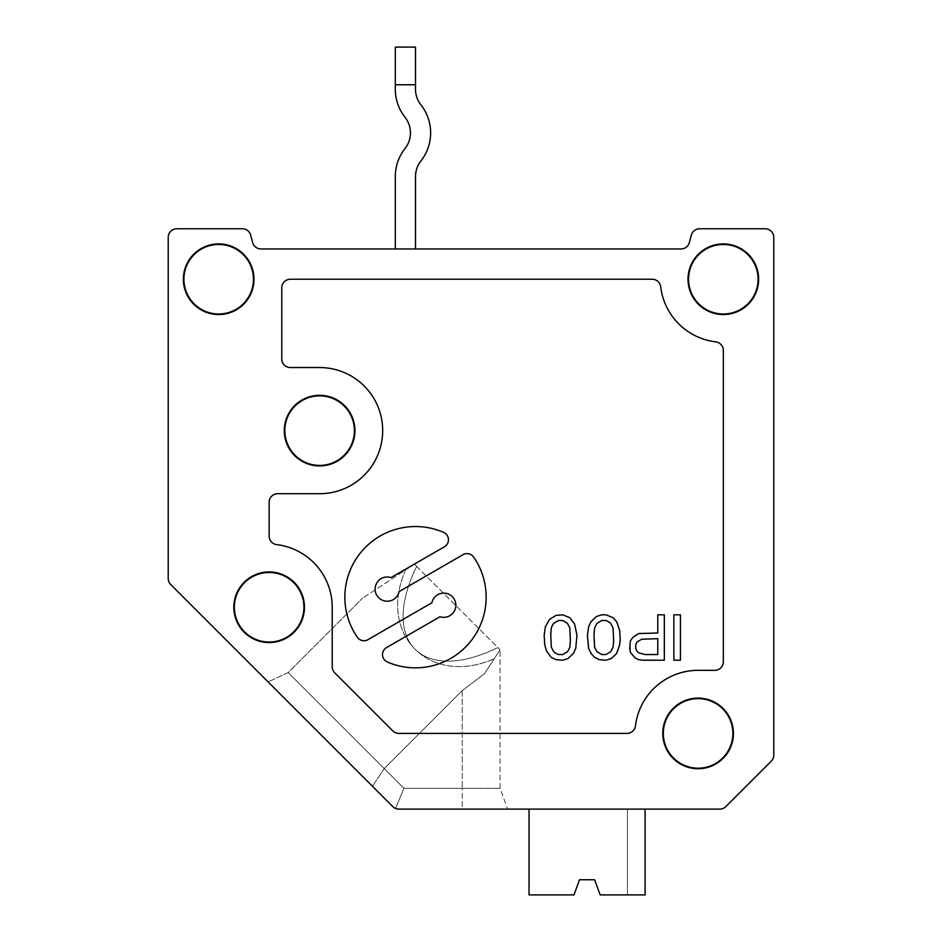 <?xml version="1.0" encoding="UTF-8"?>
<svg xmlns="http://www.w3.org/2000/svg" width="942" height="942" viewBox="0 0 942 942"><rect width="100%" height="100%" fill="white"/><g stroke="black" fill="none" stroke-linecap="round" stroke-linejoin="round"><path stroke-width="0.71" stroke-dasharray="4.71 3.53" d="M549.539 619.365L545.371 626.748L544.17 635.261L544.77 644.917L546.56 651.158L551.329 657.398L556.098 659.671L562.657 660.236L568.014 658.54L573.384 653.43L575.762 648.32L576.963 635.261L574.573 623.91L569.804 617.658L562.657 614.82L556.098 615.397L549.539 619.365M765.21 228.776A8.584 8.584 0 0 1 773.782 237.349L773.782 755.095A8.584 8.584 0 0 1 771.274 761.16A8.584 8.584 0 0 0 773.782 755.095A8.584 8.584 0 0 1 771.274 761.16L725.835 806.599L771.274 761.16A8.584 8.584 0 0 0 773.782 755.095A8.584 8.584 0 0 1 771.274 761.16A8.584 8.584 0 0 0 773.782 755.095L773.782 237.349A8.584 8.584 0 0 0 765.21 228.776L699.623 228.776L765.21 228.776A8.584 8.584 0 0 1 773.782 237.349L773.782 755.095A8.584 8.584 0 0 1 771.274 761.16L725.835 806.599A8.584 8.584 0 0 1 719.77 809.107A8.584 8.584 0 0 0 725.835 806.599A8.584 8.584 0 0 1 719.77 809.107L398.855 809.107L719.77 809.107A8.584 8.584 0 0 0 725.835 806.599A8.584 8.584 0 0 1 719.77 809.107A8.584 8.584 0 0 0 725.835 806.599A8.584 8.584 0 0 1 719.77 809.107L398.855 809.107A8.584 8.584 0 0 1 392.79 806.599A8.584 8.584 0 0 0 398.855 809.107A8.584 8.584 0 0 1 392.79 806.599L372.431 786.24A1946.337 1828.952 45 0 0 384.206 768.601L288.181 672.588L384.206 768.601A1946.337 1828.952 45 0 1 372.431 786.24L392.79 806.599A8.584 8.584 0 0 0 398.855 809.107L507.644 809.107L398.855 809.107A8.584 8.584 0 0 1 392.79 806.599A8.584 8.584 0 0 0 398.855 809.107L395.569 808.46L398.855 809.107A8.584 8.584 0 0 1 392.79 806.599L170.726 584.535A8.584 8.584 0 0 1 168.218 578.47L168.218 237.349A8.584 8.584 0 0 1 176.79 228.776A8.584 8.584 0 0 0 168.218 237.349A8.584 8.584 0 0 1 176.79 228.776L242.377 228.776L176.79 228.776A8.584 8.584 0 0 0 168.218 237.349A8.584 8.584 0 0 1 176.79 228.776A8.584 8.584 0 0 0 168.218 237.349L168.218 578.47A8.584 8.584 0 0 0 170.726 584.535A8.584 8.584 0 0 1 168.218 578.47L168.218 237.349A8.584 8.584 0 0 1 176.79 228.776L242.377 228.776A8.584 8.584 0 0 1 250.666 235.135L252.668 242.6A8.584 8.584 0 0 0 260.946 248.959A8.584 8.584 0 0 1 252.668 242.6L250.666 235.135A8.584 8.584 0 0 0 242.377 228.776A8.584 8.584 0 0 1 250.666 235.135L252.668 242.6A8.584 8.584 0 0 0 260.946 248.959L681.054 248.959A8.584 8.584 0 0 0 689.332 242.6A8.584 8.584 0 0 1 681.054 248.959A8.584 8.584 0 0 0 689.332 242.6L691.334 235.135A8.584 8.584 0 0 1 699.623 228.776A8.584 8.584 0 0 0 691.334 235.135A8.584 8.584 0 0 1 699.623 228.776A8.584 8.584 0 0 0 691.334 235.135L689.332 242.6L691.334 235.135A8.584 8.584 0 0 1 699.623 228.776A8.584 8.584 0 0 0 691.334 235.135L689.332 242.6A8.584 8.584 0 0 1 681.054 248.959L260.946 248.959A8.584 8.584 0 0 1 252.668 242.6A8.584 8.584 0 0 0 260.946 248.959L681.054 248.959A8.584 8.584 0 0 0 689.332 242.6L691.334 235.135A8.584 8.584 0 0 1 699.623 228.776L765.21 228.776A8.584 8.584 0 0 1 773.782 237.349A8.584 8.584 0 0 0 765.21 228.776A8.584 8.584 0 0 1 773.782 237.349A8.584 8.584 0 0 0 765.21 228.776L699.623 228.776M568.615 625.041L569.804 627.878L570.405 634.131L569.804 647.189L567.425 651.723L565.035 653.43L562.657 654.56L558.476 654.56L553.708 651.723L551.329 647.189L550.729 640.937L551.329 627.878L553.708 623.345L558.476 620.495L562.657 620.495L567.425 623.345L568.615 625.041M269.141 536.104A8.584 8.584 0 0 0 276.689 544.629A63.079 63.079 0 0 1 332.22 607.249L332.22 666.783A8.584 8.584 0 0 0 334.74 672.847L392.79 730.898A8.584 8.584 0 0 0 398.855 733.418L626.948 733.418A8.584 8.584 0 0 0 635.461 725.858A63.079 63.079 0 0 1 698.093 670.339L714.742 670.339A8.584 8.584 0 0 0 723.326 661.755L723.326 350.377A8.584 8.584 0 0 0 715.767 341.864A63.079 63.079 0 0 1 660.695 286.792A8.584 8.584 0 0 0 652.182 279.232L290.336 279.232A8.584 8.584 0 0 0 281.764 287.816L281.764 358.973A8.584 8.584 0 0 0 290.336 367.545L319.609 367.545A63.079 63.079 0 0 1 382.688 430.624A63.079 63.079 0 0 1 319.609 493.714L277.725 493.714A8.584 8.584 0 0 0 269.141 502.286L269.141 536.104M680.43 660.236L680.43 614.82L673.871 614.82L673.871 660.236L680.43 660.236M592.801 619.365L588.62 626.748L587.431 635.261L588.032 644.917L589.822 651.158L594.59 657.398L599.359 659.671L605.918 660.236L611.276 658.54L616.645 653.43L619.024 648.32L620.225 635.261L617.834 623.91L613.065 617.658L605.918 614.82L599.359 615.397L592.801 619.365M638.7 633.554L635.12 635.261L630.351 640.937L630.351 652.288L632.741 655.703L638.7 659.671L664.334 660.236L664.334 614.82L657.775 614.82L657.775 632.989L638.7 633.554M473.685 557.111A8.078 8.078 0 0 0 462.993 554.697L399.09 591.6A12.116 12.116 0 0 1 384.312 600.878A12.116 12.116 0 0 1 375.587 585.771A12.116 12.116 0 0 1 391.012 577.611L444.436 546.76A8.078 8.078 0 0 0 443.611 532.371A70.65 70.65 0 0 0 357.301 637.239A8.078 8.078 0 0 0 367.981 639.653L431.895 602.762A12.116 12.116 0 0 1 446.661 593.484A12.116 12.116 0 0 1 455.386 608.591A12.116 12.116 0 0 1 439.973 616.739L386.538 647.59A8.078 8.078 0 0 0 387.362 661.99A70.65 70.65 0 0 0 473.685 557.111M657.775 654.56L645.258 654.56L638.7 652.865L635.72 648.32L635.72 644.917L636.91 642.079L641.679 639.241L657.775 638.664L657.775 654.56M611.876 650.027L610.687 651.723L605.918 654.56L601.738 654.56L596.969 651.723L594.59 647.189L593.99 640.937L594.59 627.878L596.969 623.345L601.738 620.495L605.918 620.495L608.297 621.638L610.687 623.345L613.065 627.878L613.666 640.937L613.065 647.189L611.876 650.027M645.105 809.107L529.039 809.107L529.039 894.9L573.984 894.9L529.039 894.9L529.039 809.107L645.105 809.107L645.105 894.9L645.105 809.107L627.443 809.107L627.443 894.9L645.105 894.9L600.148 894.9L594.638 879.757L579.495 879.757L573.984 894.9L579.495 879.757L573.984 894.9L529.039 894.9L529.039 809.107L627.443 809.107L627.443 894.9L627.443 809.107L627.443 894.9L645.105 894.9L645.105 809.107M415.493 248.959L415.493 176.59L415.493 248.959L395.299 248.959L415.493 248.959L395.299 248.959L415.493 248.959L415.493 176.59A25.234 25.234 0 0 1 420.897 160.988A45.416 45.416 0 0 0 420.897 104.797A25.234 25.234 0 0 1 415.493 89.184L415.493 47.1L395.299 47.1L395.299 89.184L395.299 84.768L415.493 84.768L395.299 84.768L395.299 89.184A45.416 45.416 0 0 0 405.036 117.279A25.234 25.234 0 0 1 405.036 148.495A45.416 45.416 0 0 0 395.299 176.59A45.416 45.416 0 0 1 405.036 148.495A25.234 25.234 0 0 0 405.036 117.279A45.416 45.416 0 0 1 395.299 89.184A45.416 45.416 0 0 0 405.036 117.279M395.299 176.59L395.299 248.959L395.299 176.59A45.416 45.416 0 0 1 405.036 148.495M600.148 894.9L627.443 894.9L600.148 894.9L594.638 879.757L600.148 894.9M170.726 584.535A8.584 8.584 0 0 1 168.218 578.47A8.584 8.584 0 0 0 170.726 584.535A8.584 8.584 0 0 1 168.218 578.47A8.584 8.584 0 0 0 170.726 584.535L392.79 806.599L395.569 808.46L398.855 809.107L395.569 808.46L403.918 788.313L384.206 768.601L403.918 788.313L395.569 808.46L403.918 788.313L500.072 788.313L403.918 788.313L384.206 768.601L462.228 690.592L484.341 673.836L494.232 658.741C429.705 687.071 377.177 634.543 405.519 570.016L362.694 598.076L414.433 564.176L416.682 566.436C379.638 641.938 422.322 684.622 497.823 647.566L500.072 649.815L484.341 673.836L462.228 690.592L484.341 673.836L462.228 690.592L384.206 768.601A1946.337 1828.952 45 0 1 372.431 786.24A1946.337 1828.952 45 0 0 384.206 768.601L288.181 672.588L384.206 768.601L462.228 690.592L384.206 768.601L403.918 788.313L395.569 808.46L392.79 806.599L395.569 808.46L392.79 806.599L268.129 681.937L372.431 786.24M414.433 564.176L405.519 570.016C377.177 634.543 429.705 687.071 494.232 658.741L500.072 649.815L414.433 564.176M250.666 235.135A8.584 8.584 0 0 0 242.377 228.776A8.584 8.584 0 0 1 250.666 235.135A8.584 8.584 0 0 0 242.377 228.776A8.584 8.584 0 0 1 250.666 235.135L252.668 242.6A8.584 8.584 0 0 0 260.946 248.959M719.77 809.107L398.855 809.107L507.644 809.107L462.228 809.107L462.228 788.313L500.072 788.313L462.228 788.313L462.228 809.107M484.341 673.836L500.072 649.815L484.341 673.836M420.897 104.797A45.416 45.416 0 0 1 420.897 160.988A45.416 45.416 0 0 0 420.897 104.797A25.234 25.234 0 0 1 415.493 89.184L415.493 84.768L415.493 89.184M415.493 84.768L415.493 47.1L395.299 47.1L395.299 84.768L415.493 84.768L415.493 47.1L395.299 47.1L395.299 84.768M773.782 755.095L773.782 237.349M725.835 806.599L771.274 761.16M168.218 237.349L168.218 578.47M242.377 228.776L176.79 228.776M416.682 566.436L497.823 647.566C422.322 684.622 379.638 641.938 416.682 566.436M594.638 879.757L579.495 879.757M415.493 176.59A25.234 25.234 0 0 1 420.897 160.988M462.228 690.592L462.228 788.313L462.228 690.592M288.181 672.588L268.129 681.937L288.181 672.588L362.694 598.076L288.181 672.588M500.072 788.313L500.072 649.815L500.072 788.313L507.644 809.107L500.072 788.313"/><path stroke-width="1.41" d="M250.666 235.135L252.668 242.6L250.666 235.135A8.584 8.584 0 0 0 242.377 228.776L176.79 228.776A8.584 8.584 0 0 0 168.218 237.349L168.218 578.47A8.584 8.584 0 0 0 170.726 584.535L392.79 806.599A8.584 8.584 0 0 0 398.855 809.107L719.77 809.107A8.584 8.584 0 0 0 725.835 806.599L771.274 761.16A8.584 8.584 0 0 0 773.782 755.095L773.782 237.349A8.584 8.584 0 0 0 765.21 228.776L699.623 228.776A8.584 8.584 0 0 0 691.334 235.135L689.332 242.6A8.584 8.584 0 0 1 681.054 248.959L260.946 248.959A8.584 8.584 0 0 1 252.668 242.6A8.584 8.584 0 0 0 260.946 248.959M372.431 786.24L170.726 584.535M183.349 279.232A35.325 35.325 0 0 0 218.674 314.557A35.325 35.325 0 0 0 253.999 279.232A35.325 35.325 0 0 0 218.674 243.907A35.325 35.325 0 0 0 183.349 279.232M698.093 698.093A35.325 35.325 0 0 0 667.501 751.08A35.325 35.325 0 0 0 728.684 751.08A35.325 35.325 0 0 0 698.093 698.093M688.001 279.232A35.325 35.325 0 0 0 723.326 314.557A35.325 35.325 0 0 0 758.651 279.232A35.325 35.325 0 0 0 723.326 243.907A35.325 35.325 0 0 0 688.001 279.232M269.141 536.104L269.141 502.286A8.584 8.584 0 0 1 277.725 493.714L319.609 493.714A63.079 63.079 0 0 0 382.688 430.624A63.079 63.079 0 0 0 319.609 367.545L290.336 367.545A8.584 8.584 0 0 1 281.764 358.973L281.764 287.816A8.584 8.584 0 0 1 290.336 279.232L652.182 279.232A8.584 8.584 0 0 1 660.695 286.792A63.079 63.079 0 0 0 715.767 341.864A8.584 8.584 0 0 1 723.326 350.377L723.326 661.755A8.584 8.584 0 0 1 714.742 670.339L698.093 670.339A63.079 63.079 0 0 0 635.461 725.858A8.584 8.584 0 0 1 626.948 733.418L398.855 733.418A8.584 8.584 0 0 1 392.79 730.898L334.74 672.847A8.584 8.584 0 0 1 332.22 666.783L332.22 607.249A63.079 63.079 0 0 0 276.689 544.629A8.584 8.584 0 0 1 269.141 536.104M269.141 571.924A35.325 35.325 0 0 0 238.55 624.911A35.325 35.325 0 0 0 299.733 624.911A35.325 35.325 0 0 0 269.141 571.924M319.609 395.299A35.325 35.325 0 0 0 289.017 448.286A35.325 35.325 0 0 0 350.2 448.286A35.325 35.325 0 0 0 319.609 395.299M319.609 395.864A34.76 34.76 0 0 0 289.5 448.015A34.76 34.76 0 0 0 349.717 448.015A34.76 34.76 0 0 0 319.609 395.864M549.539 619.365L545.371 626.748L544.17 635.261L544.77 644.917L546.56 651.158L551.329 657.398L556.098 659.671L562.657 660.236L568.014 658.54L573.384 653.43L575.762 648.32L576.963 635.261L574.573 623.91L569.804 617.658L562.657 614.82L556.098 615.397L549.539 619.365M723.326 244.473A34.76 34.76 0 0 0 693.218 296.612A34.76 34.76 0 0 0 753.423 296.612A34.76 34.76 0 0 0 723.326 244.473M269.141 572.489A34.76 34.76 0 0 0 239.032 624.64A34.76 34.76 0 0 0 299.25 624.64A34.76 34.76 0 0 0 269.141 572.489M218.674 244.473A34.76 34.76 0 0 0 188.577 296.612A34.76 34.76 0 0 0 248.782 296.612A34.76 34.76 0 0 0 218.674 244.473M569.804 627.878L567.425 623.345L562.657 620.495L558.476 620.495L553.708 623.345L552.518 625.041L551.329 627.878L550.729 634.131L551.329 647.189L553.708 651.723L556.098 653.43L558.476 654.56L562.657 654.56L567.425 651.723L568.615 650.027L569.804 647.189L570.405 640.937L569.804 627.878M698.093 698.646A34.76 34.76 0 0 0 667.984 750.798A34.76 34.76 0 0 0 728.201 750.798A34.76 34.76 0 0 0 698.093 698.646M387.362 661.99A70.65 70.65 0 0 0 473.685 557.111A8.078 8.078 0 0 0 462.993 554.697L399.09 591.6A12.116 12.116 0 0 1 384.312 600.878A12.116 12.116 0 0 1 375.587 585.771A12.116 12.116 0 0 1 391.012 577.611L444.436 546.76A8.078 8.078 0 0 0 443.611 532.371A70.65 70.65 0 0 0 357.301 637.239A8.078 8.078 0 0 0 367.981 639.653L431.895 602.762A12.116 12.116 0 0 1 446.661 593.484A12.116 12.116 0 0 1 455.386 608.591A12.116 12.116 0 0 1 439.973 616.739L386.538 647.59A8.078 8.078 0 0 0 387.362 661.99M645.258 654.56L657.775 654.56L657.775 638.664L641.679 639.241L636.91 642.079L635.72 644.917L635.72 648.32L636.91 651.158L638.7 652.865L645.258 654.56M632.741 637.534L638.7 633.554L657.775 632.989L657.775 614.82L664.334 614.82L664.334 660.236L643.468 660.236L638.7 659.671L635.12 657.975L630.351 652.288L629.762 648.32L630.351 640.937L632.741 637.534M610.687 651.723L613.065 647.189L613.666 640.937L613.065 627.878L610.687 623.345L608.297 621.638L605.918 620.495L601.738 620.495L596.969 623.345L594.59 627.878L593.99 634.131L594.59 647.189L596.969 651.723L601.738 654.56L605.918 654.56L610.687 651.723M591.011 621.638L588.62 626.748L587.431 635.261L588.62 648.32L591.011 653.43L594.59 657.398L599.359 659.671L605.918 660.236L611.276 658.54L616.645 653.43L619.624 644.917L620.225 639.806L619.624 630.151L616.645 621.638L613.065 617.658L605.918 614.82L601.738 614.82L596.38 616.527L591.011 621.638M680.43 660.236L673.871 660.236L673.871 614.82L680.43 614.82L680.43 660.236M699.623 228.776L765.21 228.776M773.782 755.095L773.782 237.349M168.218 237.349L168.218 578.47M719.77 809.107L645.105 809.107L719.77 809.107L645.105 809.107L645.105 894.9L600.148 894.9L594.638 879.757L579.495 879.757L594.638 879.757M462.228 809.107L529.039 809.107L507.644 809.107L529.039 809.107L529.039 894.9L573.984 894.9L579.495 879.757M771.274 761.16L725.835 806.599M415.493 84.768L415.493 47.1L395.299 47.1L395.299 84.768L415.493 84.768L415.493 89.184A25.234 25.234 0 0 0 420.897 104.797A45.416 45.416 0 0 1 420.897 160.988A25.234 25.234 0 0 0 415.493 176.59A25.234 25.234 0 0 1 420.897 160.988M395.299 176.59L395.299 248.959L395.299 176.59A45.416 45.416 0 0 1 405.036 148.495A25.234 25.234 0 0 0 405.036 117.279A45.416 45.416 0 0 1 395.299 89.184L395.299 84.768M415.493 248.959L415.493 176.59M689.332 242.6L691.334 235.135L689.332 242.6A8.584 8.584 0 0 1 681.054 248.959A8.584 8.584 0 0 0 689.332 242.6M242.377 228.776L176.79 228.776M405.036 117.279A25.234 25.234 0 0 1 405.036 148.495M420.897 104.797A25.234 25.234 0 0 1 415.493 89.184"/></g></svg>
